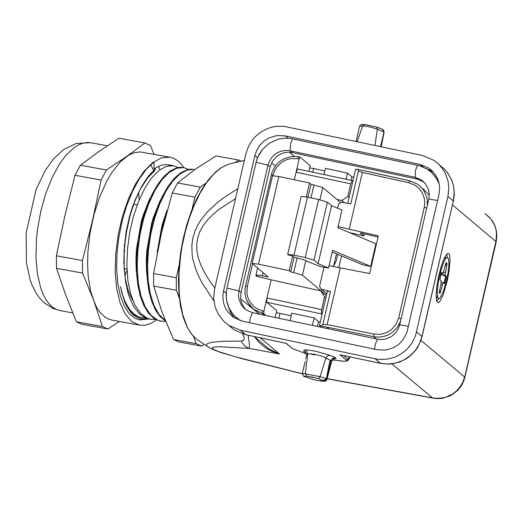 <?xml version="1.0" encoding="UTF-8"?>
<svg xmlns="http://www.w3.org/2000/svg" width="523" height="523" viewBox="0 0 523 523"><rect width="100%" height="100%" fill="white"/><g stroke="black" fill="none" stroke-linecap="round" stroke-linejoin="round"><path stroke-width="0.78" d="M347.749 203.297L355.64 169.197L357.66 169.321L358.425 170.844L350.789 203.826L341.388 202.198L338.603 204.068L337.642 208.213M378.07 237.017L360.177 232.905L363.812 235.965L364.296 233.853M338.806 267.567L341.499 255.93M349.606 232.676L363.812 235.965M321.449 325.79L322.868 324.443L330.503 291.455L327.431 291.069L319.442 325.574L326.993 327.15L329.104 328.921M330.503 291.455L321.253 289.167L326.797 293.815M321.253 289.167L319.56 286.356L323.979 267.253M338.106 226.622L378.332 235.893L369.617 273.555L329.065 265.697M358.425 170.844L362.361 172.433L349.227 229.159M357.66 169.321L409.744 180.814M444.942 275.078L446.832 264.971L446.93 263.259L446.152 262.611L442.981 273.411L441.66 272.326L441.092 273.64L439.948 279.87L441.196 280.923L441.052 283.499L439.209 292.743L439.987 293.39L443.158 282.59L444.478 283.675L445.047 282.361L446.191 276.131L444.942 275.078L440.954 274.229M444.936 266.717L446.014 264.795L445.923 262.879M439.451 292.952L439.608 289.729M443.942 283.231L444.302 282.204L445.047 282.361M446.093 277.844L445.348 277.687L445.374 275.954L440.896 274.477M445.348 277.687L444.302 282.204M446.479 280.864L443.269 291.782L439.993 298.051L438.915 298.718L437.777 297.646L437.248 291.579L438.339 281.734L441.092 269.626L444.282 260.905L445.805 258.349L447.276 257.283L448.518 258.833L448.917 263.357L448.048 272.731L446.479 280.864M436.097 295.92L436.633 296.704M444.779 258.29L443.968 258.793M252.674 312.747L246.536 310.191L244.071 308.25L241.103 304.595L238.795 298.757L238.429 295.606L238.906 290.86L226.956 288.114L256.074 162.339L257.78 157.024L262.651 149.179L269.593 143.093L277.981 139.295L284.009 138.222L289.657 138.32M226.956 288.114L226.361 291.154M245.967 309.806L243.457 306.733L241.266 301.915L240.593 297.979L241.038 292.651L270.156 166.883L272.542 161.123L276.68 156.442L280.184 154.18L284.087 152.749L288.193 152.219L292.292 152.611L290.16 150.82L415.112 177.29L415.504 170.42L417.465 165.327L290.108 138.373M256.852 159.43L256.701 159.907M420.538 166.066L417.465 165.327M427.101 169.047L433.109 171.864M438.987 194.523L439.64 188.012L439.143 183.691L437.908 179.539L435.986 175.669L431.92 170.655L428.546 167.975L420.047 164.431L285.362 135.895L276.883 135.562L268.717 138.059L263.893 141.164L259.859 145.257L256.819 150.121L254.923 155.521L223.537 291.089L222.916 295.43L223.04 299.79L223.916 304.053L225.511 308.086L227.773 311.773L232.277 316.408L234.036 317.677L242.469 321.181L377.155 349.743L385.634 350.077L393.812 347.579L398.631 344.474L402.664 340.388L406.809 332.87L438.987 194.523M234.252 317.814L230.486 312.473L228.244 306.315M334.014 358.765L336.171 358.621L335.348 357.699L332.68 358.327L330.974 360.635L325.914 358.026L320.102 376.697L318.442 378.58L324.064 380.934L318.67 380.698L313.009 379.495L304.19 376.403L306.583 376.076L305.334 373.559L307.668 354.169L306.753 355.019L306.373 353.705M303.981 376.534L304.706 376.828M305.144 361.576L302.314 373.442M306.524 355.294L306.334 353.698M306.328 353.672L303.497 350.946L305.452 352.182M325.907 358.026L327.575 355.875L330.006 355.274L315.722 351.279L307.72 349.959L304.719 349.92L306.955 351.508L307.674 354.169M325.914 358.026L322.09 356.281L315.742 354.489L310.087 353.744L307.668 354.169M323.567 380.502L326.332 378.691L320.102 376.697L302.353 373.311L303.425 376.083M318.435 378.587L306.583 376.076M305.837 358.686L306.341 356.111M326.888 379.528L326.823 379.195L324.064 380.934M326.332 378.691L326.823 379.195M330 360.275L326.365 378.717M331.595 361.354L330.974 360.635L326.797 379.168M359.589 126.324L363.537 125.971L367.708 126.396L377.41 129.103L376.854 127.096L364.524 124.494L362.635 125.978L357.163 141.628M382.98 129.665L384.091 132.411M383.987 132.09L380.554 146.584M374.926 145.387L377.41 129.103L384.019 132.097M448.734 253.524L447.185 253.681L444.432 257.787L441.425 265.645L438.725 275.804L436.836 286.375L436.097 295.384L436.666 301.163L437.836 302.693L438.954 302.32L440.268 300.803L443.216 294.678L447.413 280.197L449.309 269.633L450.042 260.617L449.479 254.838L448.734 253.524M436.744 301.398L438.581 298.672M447.348 257.283L446.779 254.047M433.489 398.206L436.411 398.585L442.308 398.363L450.715 395.643L457.795 390.374L461.41 385.732L463.953 380.443L495.902 241.521L496.137 242.182L464.862 377.318M433.541 398.212L432.429 397.872L436.058 398.363L443.046 397.879L446.328 397.003L452.238 394.244L457.004 390.478L460.586 386.137L463.071 381.535L464.561 376.972L420.982 340.408M294.325 156.377L289.624 152.252M237.841 188.607L223.21 198.106L217.522 202.473L207.317 211.972L201.492 219.13L198.158 224.4L195.04 230.963L192.967 237.605L191.876 244.954L192.078 254.086L192.739 258.414L195.203 267.665L198.505 275.909L202.375 283.453L213.861 300.843M208.54 347.331L206.611 345.814L206.755 344.127L208.625 343.14L212.58 342.219L222.87 341.284L241.018 341.088L244.339 345.683L248.889 348.383L219.268 346.723L213.868 347.089L212.207 347.932L213.646 349.469L218.784 351.652L235.298 356.771L302.268 373.762M242.535 333.909L244.221 337.531L244.215 339.002L243.483 340.486L241.018 341.088M248.111 335.276L249.432 344.271L249.36 347.318L248.889 348.383L279.524 353.979L260.238 337.845M214.809 288.101L209.135 280.145L204.48 272.496L200.891 265.135L198.367 258.042L196.968 251.197L196.72 244.431L197.694 237.828L199.904 231.499L203.218 225.544L207.553 219.928L212.953 214.463L219.405 209.115L235.527 198.622M452.539 204.996L495.902 241.521L496.549 233.709L495.948 229.453L494.568 225.132L490.796 218.836L484.932 213.515M430.71 169.583L430.252 169.413M254.74 337.008L258.839 342.225L265.579 347.802L271.306 351.011L279.524 353.979L269.201 349.103L263.697 344.5M447.969 196.426L415.497 335.773L412.104 342.82L407.254 348.965L404.351 351.6L397.774 355.836L394.185 357.386L386.628 359.236L378.887 359.366L375.063 358.778L240.377 330.222L228.878 325.437L224.256 321.795L218.686 314.944L215.077 306.864L213.672 298.084L214.561 289.186L245.941 153.618L248.536 146.257L252.681 139.621L255.276 136.68L261.35 131.744L268.338 128.259L272.071 127.122L275.896 126.403L283.636 126.272L422.139 155.396L433.73 160.228L438.333 163.882L442.229 168.282L445.302 173.296L448.178 181.658L448.858 187.548L447.969 196.426L453.349 200.956L454.239 192.176L453.591 186.338L451.957 180.723L447.786 173.054L443.975 168.668L439.457 165M340.578 354.882L380.456 363.295L388.144 364.034L395.839 363.04L403.161 360.354L409.738 356.117L415.236 350.541L419.381 343.905L421.976 336.537L453.349 200.956L422.068 336.655M425.591 183.854L421.29 179.866L415.112 177.29L417.236 179.088L292.292 152.611M417.236 179.088L424.016 182.076M423.205 188.849L429.291 195.327M427.311 205.546L427.284 200.191L426.591 196.7L423.65 190.274L420.198 186.26L417.413 184.083L409.777 180.808L417.426 184.063M376.468 338.963L373.742 336.675L378.475 337.126L383.215 336.59L387.772 335.119L391.943 332.739L397.081 327.699L400.507 321.377M337.708 254.348L336.413 260.428L333.648 266.011M294.338 179.768L296.09 172.217L350.75 183.835L347.808 196.556L341.794 200.459L336.969 199.479M347.808 196.556L349.063 197.616M344.507 202.734L341.794 200.459M317.363 326.43L318.559 321.593L320.279 321.959M312.329 325.365L314.166 317.919L318.559 321.593M290.147 320.658L291.723 313.159L314.166 317.919M278.916 318.278L280.034 313.427L291.174 315.787M280.034 313.427L276.268 312.591M275.137 317.474L276.719 310.649L266.73 302.281L321.39 313.905L322.024 314.434M264.429 315.206L262.271 313.401L253.518 309.224L247.536 302.111M325.842 297.94L324.58 296.887L321.638 309.609L266.972 297.992L271.176 279.825L256.009 276.072L256.185 275.333M321.39 313.905L321.638 309.609M324.58 296.887L320.861 290.912L326.385 295.547M320.861 290.912L271.176 279.825M263.919 311.172L263.775 313.748L262.271 313.401L262.415 310.832L263.919 311.172L266.972 297.992L266.73 302.281M263.775 313.748L265.887 315.519M308.93 171.387L310.237 165.673L300.039 157.096L299.136 159.038L297.62 158.75L298.476 156.789L299.954 157.083M312.747 172.204L313.61 168.517L309.74 167.85M313.61 168.517L324.835 170.956M346.174 179.304L347.507 173.146L325.496 168.36L323.92 174.577M347.507 173.146L351.894 176.839L351.129 180.357M351.894 176.839L353.777 177.245M328.522 268.051L332.628 250.308L370.696 266.403L375.926 243.81L337.858 227.708L341.95 210.037L331.549 205.631L318.121 263.644L328.522 268.051L320.547 266.652L306.89 261.271L305.877 260.415L294.142 257.146L290.716 271.947L289.206 270.685L258.519 264.18L252.217 263.435L268.247 277.013L262.265 275.745L262.991 272.607M297.136 257.78L293.71 272.581L290.716 271.947M318.115 263.651L313.977 260.173L305.236 257.538L294.011 255.159L307.439 197.138L301.137 196.393L287.702 254.407L288.14 254.93L292.632 255.878L289.206 270.685M292.632 255.878L294.142 257.146M370.696 266.403L362.465 264.664L332.223 252.06M313.977 260.173L327.405 202.159L331.543 205.637M327.405 202.159L318.664 199.518L307.439 197.138M287.702 254.407L294.011 255.159M306.288 196.903L309.505 182.985L278.824 176.48L272.496 175.833M309.505 182.985L311.015 184.253L308.001 197.256M340.728 202.636L322.75 187.528L311.015 184.253M257.506 276.438L255.969 275L262.265 275.745M336.466 253.832L333.524 266.553M326.444 295.345L302.444 275.222L305.877 260.415M293.71 272.581L302.444 275.222M322.868 324.443L327.143 324.574L340.27 267.848M321.514 327.313L319.442 325.574M350.75 183.835L352.247 180.592L352.881 181.121M352.247 180.592L297.587 168.981L296.09 172.217L299.136 159.038M173.558 339.532L196.23 343.67L201.682 346.141L179.01 341.996L173.558 339.532L162.176 312.532L153.703 286.068L153.585 273.542L161.457 233.01L172.23 193.013L177.572 182.965L200.244 187.097L205.957 183.089M200.244 187.097L194.909 197.151L192.065 209.416M153.585 273.542L176.264 277.68L179.121 265.344M176.264 277.68L176.375 290.206L179.376 298.28M196.23 343.67L193.562 336.492M204.192 344.376L201.682 346.141M76.378 321.782L102.43 326.535L107.888 329.006L81.83 324.247L76.378 321.782L65.689 294.913L56.504 268.319L82.562 273.078L96.33 306.805L99.978 312.355L105.607 317.559L108.699 319.167L111.942 320.089L139.504 325.129L131.763 321.586L125.167 314.016L120.048 302.791L116.675 288.48L115.204 271.79L115.72 253.563L118.185 234.716L122.487 216.189L128.403 198.917L135.64 183.763L143.838 171.485L152.572 162.699L161.417 157.854L169.929 157.181L173.25 158.136L177.421 160.515L181.246 164.13L183.854 167.621M80.372 165.235L106.431 169.988L101.089 180.036L75.031 175.283L80.372 165.235L98.873 151.592L118.878 138.222L144.936 142.969L150.389 145.446L154.043 154.278M177.572 182.965L195.367 169.184L216.064 155.939L238.736 160.071L241.168 161.176M106.431 169.988L126.442 156.619L144.936 142.969M235.095 162.627L238.736 160.071M172.23 193.013L194.909 197.151M148.787 318.925L139.68 319.945L135.182 318.37L129.325 313.741L124.33 306.184L120.362 295.796L117.78 283.237L116.636 268.829L117.015 253.302L118.858 237.233L122.107 221.177L126.69 205.702L132.43 191.562L139.072 179.265L146.348 169.256L154.01 161.973L154.076 168.87L158.306 166.406L162.49 164.974L166.569 164.601L171.198 165.543M148.355 318.834L138.981 319.697M153.69 170.576L150.716 164.719M154.076 168.87L155.449 169.125L154.095 171.374L147.963 177.552L140.308 189.13L135.202 199.851L132.208 207.762L129.606 216.156L130.149 215.43L126.638 231.231L124.984 242.842L124.121 254.662L124.219 268.593L125.553 281.603L128.115 293.246L129.841 298.411L134.117 307.21L139.347 313.774L145.381 317.853L150.023 319.128M156.554 319.847L151.572 322.992L147.865 324.502L144.217 325.273L139.504 325.129M165.628 191.745L165.582 191.405M160.012 169.668L158.456 166.34M169.929 157.181L140.184 151.918L134.561 152.611L128.769 155.115L120.552 161.646L112.033 172.263L106.744 181.161L99.71 196.74L94.055 214.293L90.054 232.944L87.916 251.753L87.583 263.919L88.132 275.458L90.59 291.043L102.43 326.535M141.478 317.585L138.883 316.99L135.052 315.134L131.515 312.166L128.331 308.139L124.304 300.228L122.179 293.828L120.552 286.637L121.696 292.279L124.82 302.163L126.795 306.367L130.913 312.486L133.071 314.683L137.791 317.762L141.818 318.912L147.571 318.631M132.816 300.477L130.09 295.351L127.802 289.324L125.298 278.739L123.833 262.383L124.121 249.053M124.311 246.425L126.252 231.14L129.606 216.156M120.552 286.637L122.284 293.815L124.513 300.176L127.2 305.661L130.286 310.211L133.738 313.754L137.497 316.238L141.524 317.592L145.27 317.807M155.449 169.125L151.252 172.943L147.14 177.853L141.275 187.064L134.372 202.296L130.162 215.443M165.137 320.462L159.005 314.434L153.991 305.465L150.304 293.933L148.133 280.269L147.551 265.096L148.519 249.111L151.003 233.01L154.919 217.503L160.045 203.264L166.118 190.875L172.884 180.932L180.023 173.93L187.208 170.067L193.32 169.328M165.484 321.364L161.28 321.2L157.521 320.069L150.827 315.153L145.237 306.962L140.968 295.926L138.249 282.472L137.209 267.22L137.824 250.922L140.046 234.324L143.812 218.202L148.905 203.316L155.043 190.294L161.94 179.788L169.275 172.361L176.669 168.249L183.769 167.608L188.542 169.4M155.677 319.422L150.944 319.311L147.185 318.187L140.491 313.264L134.895 305.072L130.632 294.037L127.913 280.583L126.873 265.331L127.481 249.033L129.704 232.434L133.476 216.319L138.569 201.427L144.701 188.411L151.605 177.905L158.933 170.478L166.327 166.366L173.433 165.719L178.206 167.517M157.155 252.419L162.025 225.112L167.014 210.285M149.441 289.781L147.819 282.472L146.545 271.699L146.29 260.062L146.773 251.007L151.683 223.249L153.363 217.568L159.476 202.055L163.032 195.412L166.817 189.672M139.098 287.892L137.065 277.981L136.202 269.796L135.947 258.153L136.438 249.085L141.334 221.392L143.014 215.705L149.133 200.178L152.683 193.53L156.482 187.79M183.769 167.589L179.945 167.308L176.807 167.824L170.374 170.851L163.921 176.428L157.685 184.449L151.918 194.634L146.806 206.552L141.968 221.935L138.334 239.737L136.562 258.101L136.562 271.783L137.771 284.538L140.21 295.887L143.779 305.471L148.342 313.009L153.749 318.252L156.73 319.926L160.496 321.057M193.902 169.459L190.28 169.191L187.149 169.714L180.716 172.734L174.264 178.31L168.033 186.325L162.267 196.504L157.155 208.416L152.893 221.634L149.82 234.86L147.551 250.72L146.754 266.377L147.257 279.145L148.885 290.886L151.624 301.189L155.357 309.786L159.96 316.435L165.314 320.919M165.497 216.156L163.3 223.537L159.005 243.796M119.394 321.455L107.888 329.006M153.703 286.068L176.375 290.206M75.031 175.283L64.957 215.404L56.392 255.799L82.444 260.559L92.525 220.431L101.089 180.036M82.444 260.559L82.562 273.078M56.504 268.319L56.392 255.799M127.03 270.509L124.866 275.856M138.66 192.274L139.105 200.106M163.084 226.067L160.711 234.343M443.641 272.195L445.093 272.503M446.178 263.095L446.93 263.259M446.014 264.795L446.832 264.971M442.981 273.411L441.255 273.045L442.942 273.392M439.738 291.906L440.562 292.082M440.876 284.251L442.301 284.551M443.158 282.59L441.275 282.191L443.118 282.59M445.374 275.954L446.191 276.131M241.038 292.651L238.906 290.86L268.018 165.085L256.074 162.339M240.508 320.684L234.631 316.049L231.441 312.198L228.943 307.857L226.636 300.699L226.119 295.678L226.433 290.625M377.626 339.237L252.57 312.695L250.275 317.932L249.569 322.684M374.527 349.181L375.233 344.428L377.521 339.185L381.574 339.577L385.667 339.054L391.407 336.59L396.088 332.347L398.323 328.764L399.709 324.796L408.489 326.313M399.696 324.875L428.827 199.001L437.601 200.512M428.808 199.08L429.291 194.249L428.533 189.594L425.748 184.07L421.29 179.866L423.414 181.664M292.514 138.85L290.553 143.949L290.16 150.82L286.061 150.421L281.956 150.957L278.053 152.389L274.549 154.651L271.614 157.619L268.6 163.084L268.018 165.085L270.156 166.883M419.969 165.889L427.062 169.086L431.691 172.636L436.613 178.65L439.183 183.9M420.047 164.431L423.029 166.942M285.362 135.895L288.055 138.164M254.923 155.521L257.499 157.685M223.537 291.089L226.152 293.285M326.927 379.502L326.326 380.541L324.914 381.287L320.73 381.058L312.996 379.502L303.405 376.07M304.719 349.92L303.497 350.946M335.348 357.699L330.006 355.274M303.484 376.05L304.19 376.397M364.518 124.487L376.861 127.096L382.568 129.312L383.503 131.744M349.475 356.764L348.115 359.347L343.526 355.503M346.409 360.157L346.782 360.733L346.298 361.112L343.997 361.282L332.432 359.85L343.703 361.308L347.658 360.824L348.318 360.21L348.115 359.347L346.409 360.157L339.891 354.692M286.212 343.35L245.784 334.74L286.343 343.343L292.089 348.37M391.858 363.864L432.429 397.872L327.123 378.639M240.665 298.803L259.415 314.146M271.581 162.869L275.333 165.948M302.268 373.84L240.443 358.281L220.438 352.397L211.011 348.71L196.596 339.231L191.281 333.811L186.783 326.385L183.187 317.154L180.559 306.328L178.964 294.174L178.435 280.995L178.977 267.122L180.572 252.89L183.187 238.678L186.757 224.825L191.183 211.691L196.36 199.596L202.166 188.862L208.461 179.735L215.398 172.172L221.105 167.713L228.296 164.255L221.34 167.661L214.378 173.361L206.716 182.462L200.368 192.621L194.582 204.434L189.503 217.555L185.292 231.65L182.174 245.79L180.677 255.152L178.99 273.719L179.114 291.409L179.873 299.666L182.71 314.598L187.195 326.901L189.999 331.876L193.15 335.982L196.602 339.198M197.053 339.538L198.341 340.408M228.564 325.228L234.284 329.961L245.784 334.74L240.377 330.222M375.063 358.778L380.587 363.367L388.295 364.106L392.165 363.825L399.716 361.981L406.685 358.517L409.849 356.228L415.321 350.685L417.576 347.494L420.956 340.486L421.976 336.537L416.589 332.02M306.38 353.855L292.867 348.802M362.361 172.433L408.914 182.769L409.777 180.808L362.779 170.374M408.914 182.769L415.282 185.371L418.864 188.221L421.715 191.81L424.316 198.178L424.807 202.767L424.264 207.376L426.729 208.082M401.115 318.742L398.657 318.036L424.264 207.376M398.657 318.036L395.983 324.476L391.367 329.725L387.451 332.268L380.803 334.328L373.893 334.099L327.143 324.574M326.993 327.15L373.742 336.675L373.893 334.099M262.415 310.825L258.127 309.322L254.296 306.896L249.811 301.804L247.876 297.685L246.902 293.213L247.333 286.336L245.509 286.186M272.96 175.636L273.13 174.924L271.3 174.774M252.544 263.854L247.333 286.336M273.13 174.924L274.66 170.55L277.098 166.602L282.204 161.882L286.323 159.77L290.775 158.6L297.62 158.75M305.236 257.538L318.664 199.518M278.824 176.48L258.519 264.18M314.009 184.887L310.995 197.89M322.75 187.528L319.906 199.793M40.84 211.004L37.44 229.813L36.453 239.214L35.956 257.434L37.44 274.111L40.833 288.408L43.193 294.436L45.959 299.614L49.097 303.87L52.568 307.158L56.327 309.433L60.269 310.655L53.117 308.485L44.429 302.98L39.362 297.705L36.479 293.684L31.844 284.61L30.033 279.622L26.412 262.546L26.15 232.99L36.1 189.476L45.148 170.59L53.738 158.606L63.832 149.382L76.247 143.433L90.688 142.727L86.798 142.518L82.791 143.217L78.698 144.825L74.573 147.323L66.401 154.86L62.44 159.829L58.622 165.523L51.568 178.827L45.553 194.21L40.84 211.004M436.345 296.397L438.071 298.234M436.143 297.672L437.019 297.116M445.295 258.074L444.713 257.211M226.387 290.886L226.269 298.339L227.198 303.209L228.904 307.844L232.813 314.107L236.226 317.651L240.181 320.579M256.754 159.724L259.186 154.167L262.651 149.173L269.476 143.158L277.72 139.36L283.643 138.235L289.65 138.294M420.597 166.039L427.311 169.171L431.717 172.557L436.463 178.225L439.026 183.168M432.952 171.694L428.546 167.975M313.963 377.429L310.93 376.782M331.634 361.426L326.94 379.332M332.347 358.575L334.119 358.713L331.667 361.373M314.643 355.025L310.028 353.744M305.432 352.116L306.367 353.679M384.117 132.417L383.588 130.22M384.098 132.384L381.215 146.721M356.137 141.413L359.543 126.233M359.523 126.298L361.118 124.592L364.544 124.494M348.501 359.863L350.09 356.895M286.009 343.284L292.357 348.593L306.668 353.947M327.091 378.77L433.541 398.219M228.296 164.255L244.372 160.411M484.952 213.482L490.182 218.065L492.928 221.811L494.987 225.969L496.307 230.408L496.85 235.004L496.203 241.881M268.338 348.495L269.201 349.096M254.211 336.564L269.136 349.05M245.915 334.805L234.284 329.961L228.878 325.437M453.448 201.074L454.31 194.556L453.539 185.861L451.539 179.631L447.1 172.152M380.587 363.367L340.283 354.816M444.38 258.46L446.707 257.479M259.643 314.192L255.002 310.309M299.993 157.077L295.959 156.449L290.873 156.619L283.577 158.953L279.282 161.784L275.693 165.477L271.993 172.237L245.137 287.951L244.973 293.508L246.143 298.914L249.634 305.354L253.505 309.237M272.522 175.735L252.217 263.435M257.571 268.07L255.969 275M139.693 319.899L138.994 319.775M124.252 246.457L124.546 247.497M162.032 225.112L163.228 223.484M146.773 251.007L147.323 252.995M151.683 223.249L152.886 221.621M136.438 249.085L136.98 251.073M141.334 221.392L142.537 219.765M173.433 165.706L168.55 164.81M161.28 321.22L160.496 321.076M150.944 319.331L149.238 319.017M141.524 317.611L140.89 317.494M107.359 145.767L90.688 142.727M72.71 312.924L60.269 310.655M157.92 208.612L156.678 208.389M147.584 206.729L146.335 206.5M137.242 204.839L133.502 204.16M147.656 272.986L146.623 272.797M137.314 271.097L136.281 270.907M126.971 269.208L124.128 268.691"/></g></svg>
